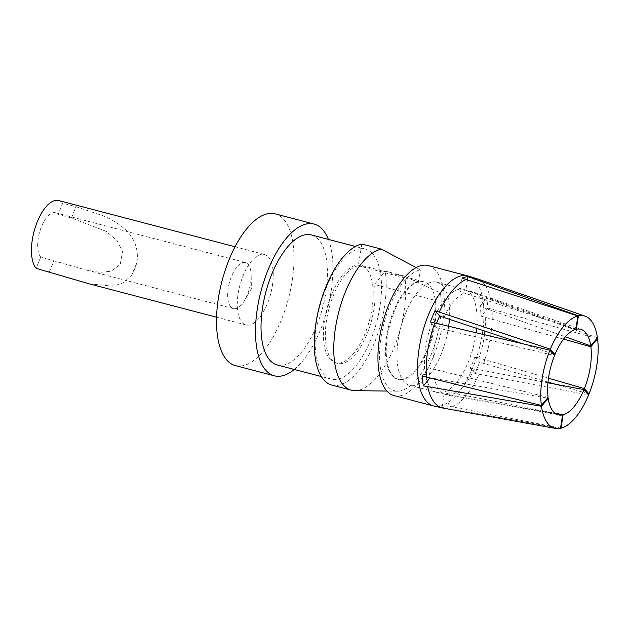 <?xml version="1.0" encoding="UTF-8"?>
<svg xmlns="http://www.w3.org/2000/svg" width="629" height="629" viewBox="0 0 629 629"><rect width="100%" height="100%" fill="white"/><g stroke="black" fill="none" stroke-linecap="round" stroke-linejoin="round"><path stroke-width="0.47" stroke-dasharray="3.15 2.36" d="M361.856 244.028L358.286 265.745A50.422 22.094 104.7 0 0 333.464 295.19A50.422 22.094 104.7 0 0 337.466 363.389A50.422 22.094 104.7 0 0 365.001 338.669A50.422 22.094 104.7 0 0 374.459 284.465L385.215 271.068L404.699 276.17L440.402 293.028A62.468 27.369 -75.3 0 1 430.008 357.264A62.468 27.369 -75.3 0 1 397.528 391.207A62.468 27.369 -75.3 0 1 387.613 386.245A62.468 27.369 -75.3 0 1 384.602 320.971A62.468 27.369 -75.3 0 1 420.369 269.841L416.099 267.569M331.782 385.066A72.83 31.914 104.7 0 0 371.558 349.354A72.83 31.914 104.7 0 0 385.215 271.068M358.286 265.745L418.45 281.517L420.369 269.841M440.402 293.028L434.615 300.23L374.459 284.465M418.45 281.517A50.422 22.094 104.7 0 0 393.628 310.962A50.422 22.094 104.7 0 0 397.63 379.161A50.422 22.094 104.7 0 0 425.165 354.434A50.422 22.094 104.7 0 0 434.615 300.23M354.709 390.64A72.83 31.914 104.7 0 0 392.582 351.068A72.83 31.914 104.7 0 0 404.699 276.17M548.071 397.363L428.797 367.918A53.276 23.344 104.7 0 0 430.126 377.77L548.189 398.236M436.526 323.369A53.276 23.344 104.7 0 0 435.079 327.324L554.542 355.534M576.345 329.242L465.869 290.189A53.276 23.344 104.7 0 0 459.933 291.62L575.818 329.368M553.158 353.93L522.683 343.733M563.545 339.11L481.177 316.206A53.276 23.344 104.7 0 0 479.841 306.354L565.408 336.814M547.945 382.817L470.288 368.083A53.276 23.344 104.7 0 0 474.895 356.8L548.488 378.202M555.666 413.693L444.098 393.943A53.276 23.344 104.7 0 0 450.034 392.512L554.967 413.19M448.658 326.231A53.363 23.383 -75.3 0 1 409.794 385.388A53.363 23.383 -75.3 0 1 403.849 381.488A53.363 23.383 -75.3 0 1 402.914 320.381A53.363 23.383 -75.3 0 1 436.848 282.146A53.363 23.383 -75.3 0 1 449.413 319.265M450.034 392.512L447.95 405.996A67.146 29.421 -75.3 0 1 442.014 407.427L560.51 428.31M442.014 407.427L444.098 393.943M422.067 376.032L428.797 367.918M430.44 321.954L435.079 327.324M459.933 291.62L462.024 278.136M467.473 279.826L465.869 290.189M597.432 337.836L486.571 298.248A67.146 29.421 -75.3 0 1 487.9 308.092L481.177 316.206M479.841 306.354L486.571 298.248M487.9 308.092L597.55 338.709M587.305 393.455L555.454 384.233M548.016 382.078L479.534 362.178A67.146 29.421 -75.3 0 1 474.926 373.461L588.595 394.949M474.895 356.8L479.534 362.178M470.288 368.083L474.926 373.461M561.037 428.184L447.95 405.996M394.1 395.61A67.232 29.461 104.7 0 0 439.64 338.04A67.232 29.461 104.7 0 0 428.184 265.54M427.917 349.999A50.422 22.094 -75.3 0 1 398.361 379.35A50.422 22.094 -75.3 0 1 394.359 311.151A50.422 22.094 -75.3 0 1 423.922 281.8A50.422 22.094 -75.3 0 1 427.917 349.999M331.522 294.679A50.422 22.094 104.7 0 0 335.516 362.878A50.422 22.094 104.7 0 0 369.671 319.705A50.422 22.094 104.7 0 0 361.077 265.328A50.422 22.094 104.7 0 0 331.522 294.679M323.762 374.224A67.232 29.461 104.7 0 0 331.255 379.138A67.232 29.461 104.7 0 0 376.795 321.576A67.232 29.461 104.7 0 0 365.339 249.068A67.232 29.461 104.7 0 0 322.591 297.242A67.232 29.461 104.7 0 0 323.762 374.224M277.177 364.969A67.232 29.461 104.7 0 0 322.716 307.4A67.232 29.461 104.7 0 0 311.269 234.9M294.301 369.451A78.436 34.367 104.7 0 0 328.393 239.39M235.364 365.591A78.436 34.367 104.7 0 0 288.499 298.429A78.436 34.367 104.7 0 0 275.132 213.844M241.961 322.284A36.419 15.953 104.7 0 0 246.018 324.941A36.419 15.953 104.7 0 0 270.682 293.767A36.419 15.953 104.7 0 0 264.487 254.493A36.419 15.953 104.7 0 0 241.324 280.581A36.419 15.953 104.7 0 0 241.961 322.284M88.854 283.758L113.141 286.234L123.402 282.736L131.791 275.038L136.98 262.332C138.781 248.321 134.15 236.748 123.103 227.604C117.395 222.894 110.806 218.978 103.345 215.857L76.007 206.697L62.719 203.214L58.12 214.481L71.407 217.964L106.238 231.393L117.112 240.569L122.545 251.694L120.249 264.392L111.066 271.233L99.586 272.404L85.623 269.88L40.736 257.072L36.136 268.339M131.791 275.038A36.419 15.953 104.7 0 0 136.98 262.332M58.662 200.549A36.419 15.953 -75.3 0 1 62.719 203.214M40.736 257.072A23.808 10.434 -75.3 0 1 40.327 229.805A23.808 10.434 -75.3 0 1 55.462 212.744A23.808 10.434 -75.3 0 1 58.12 214.481M230.733 306.866A23.808 10.434 -75.3 0 1 230.316 279.598A23.808 10.434 -75.3 0 1 245.452 262.537A23.808 10.434 -75.3 0 1 251.175 275.455A23.808 10.434 -75.3 0 1 244.705 300.143A23.808 10.434 -75.3 0 1 233.383 308.603A23.808 10.434 -75.3 0 1 230.733 306.866M433.137 369.058A53.025 23.234 -75.3 0 1 439.443 328.33M443.893 317.425A53.025 23.234 -75.3 0 1 464.21 292.917M469.949 291.534A53.025 23.234 -75.3 0 1 473.393 292.1A53.025 23.234 -75.3 0 1 483.96 307.762M485.25 317.283A53.025 23.234 -75.3 0 1 484.92 331.113M484.503 334.699A53.025 23.234 -75.3 0 1 478.952 358.011M474.502 368.916A53.025 23.234 -75.3 0 1 454.185 393.416M476.696 328.369A53.363 23.383 104.7 0 0 464.296 289.34A53.363 23.383 104.7 0 0 430.362 327.575A53.363 23.383 104.7 0 0 431.29 388.683A53.363 23.383 104.7 0 0 437.234 392.582A53.363 23.383 104.7 0 0 476.192 332.733M448.446 394.8A53.025 23.234 -75.3 0 1 446.519 394.635A53.025 23.234 -75.3 0 1 439.844 390.585A53.025 23.234 -75.3 0 1 434.427 378.579M443.209 408.095A66.894 29.311 104.7 0 0 446.354 408.284M490.691 299.648A66.894 29.311 104.7 0 0 477.104 278.749M483.591 363.381A66.894 29.311 104.7 0 0 491.98 309.169M452.094 406.9A66.894 29.311 104.7 0 0 479.141 374.279M467.811 275.927A67.232 29.461 -75.3 0 1 479.259 348.427A67.232 29.461 -75.3 0 1 433.719 405.996M49.424 271.822L54.031 260.555M71.407 217.964L76.007 206.697M397.528 391.207L386.937 391.065M581.306 329.478L473.393 292.1L436.848 282.146M558.898 414.991L446.519 394.635L409.794 385.388M423.922 281.8L361.077 265.328M398.361 379.35L397.63 379.161M337.466 363.389L335.516 362.878M365.339 249.068L355.416 246.474M331.255 379.138L321.333 376.535M264.487 254.493L235.042 246.772M246.018 324.941L216.573 317.228M245.452 262.537L55.462 212.744M233.383 308.603L85.623 269.872M244.705 300.143L251.372 288.703L251.175 275.455"/><path stroke-width="0.94" d="M416.099 267.569L381.347 249.131L361.856 244.028A72.83 31.914 104.7 0 0 320.161 303.642A72.83 31.914 104.7 0 0 323.668 379.743A72.83 31.914 104.7 0 0 331.782 385.066L351.265 390.177A72.83 31.914 104.7 0 0 354.709 390.64L386.937 391.065M381.347 249.131A72.83 31.914 104.7 0 0 339.644 308.753A72.83 31.914 104.7 0 0 343.151 384.854A72.83 31.914 104.7 0 0 351.265 390.177M429.914 378.029L423.403 385.884A67.146 29.421 -75.3 0 1 422.067 376.032L541.38 405.43L548.071 397.363A44.227 19.381 -75.3 0 1 554.542 355.534L549.935 350.196L430.44 321.954A67.146 29.421 -75.3 0 1 435.04 310.671L439.679 316.041A53.276 23.344 104.7 0 0 436.526 323.369M541.38 405.43A58.096 25.451 -75.3 0 1 549.935 350.196M435.04 310.671L550.344 349.189L554.951 354.536A44.227 19.381 -75.3 0 1 575.818 329.368L577.894 315.955L462.024 278.136A67.146 29.421 -75.3 0 1 467.96 276.705L467.473 279.826M550.344 349.189A58.096 25.451 -75.3 0 1 577.894 315.955M554.951 354.536L553.158 353.93M522.683 343.733L439.679 316.041M578.421 315.829L576.345 329.242A44.227 19.381 -75.3 0 1 581.306 329.478A44.227 19.381 -75.3 0 1 590.741 345.903L597.432 337.836A58.096 25.451 -75.3 0 0 585.017 316.128L477.104 278.749A66.894 29.311 104.7 0 0 472.033 278.057L578.421 315.829A58.096 25.451 -75.3 0 1 585.017 316.128M576.345 329.242L575.865 329.069M565.408 336.814L590.741 345.903M596.866 338.512L597.55 338.709L590.859 346.776A44.227 19.381 -75.3 0 1 584.388 388.604L589.003 393.943L587.305 393.455M597.55 338.709A58.096 25.451 -75.3 0 1 589.003 393.943M590.859 346.776L563.545 339.11M548.488 378.202L584.388 388.604M561.037 428.184A58.096 25.451 -75.3 0 0 588.595 394.949L583.979 389.603A44.227 19.381 -75.3 0 1 563.112 414.77L561.037 428.184L560.541 428.09M554.967 413.19L563.112 414.77M583.979 389.603L547.945 382.817M449.413 319.265A53.363 23.383 -75.3 0 1 448.658 326.231M541.498 406.303A58.096 25.451 -75.3 0 0 548.268 424.017A58.096 25.451 -75.3 0 0 555.58 428.451A58.096 25.451 -75.3 0 0 560.51 428.31L562.585 414.896A44.227 19.381 -75.3 0 1 558.898 414.991A44.227 19.381 -75.3 0 1 553.323 411.618A44.227 19.381 -75.3 0 1 548.189 398.236L541.498 406.303L423.403 385.884M562.585 414.896L555.666 413.693M547.45 398.11L548.189 398.236M467.96 276.705L472.033 278.057M555.454 384.233L548.016 382.078M467.811 275.927L428.184 265.54A67.232 29.461 104.7 0 0 385.435 313.714A67.232 29.461 104.7 0 0 386.607 390.695A67.232 29.461 104.7 0 0 394.1 395.61L433.719 405.996A67.232 29.461 -75.3 0 1 426.226 401.082A67.232 29.461 -75.3 0 1 425.055 324.092A67.232 29.461 -75.3 0 1 467.811 275.927L477.104 278.749M355.416 246.474L311.269 234.9A67.232 29.461 104.7 0 0 268.52 283.074A67.232 29.461 104.7 0 0 269.692 360.055A67.232 29.461 104.7 0 0 277.177 364.969L321.333 376.535M328.393 239.39A78.436 34.367 104.7 0 0 314.107 224.058A78.436 34.367 104.7 0 0 264.235 280.259A78.436 34.367 104.7 0 0 265.603 370.072A78.436 34.367 104.7 0 0 274.338 375.804A78.436 34.367 104.7 0 0 294.301 369.451M314.107 224.058L275.132 213.844A78.436 34.367 104.7 0 0 225.261 270.045A78.436 34.367 104.7 0 0 226.629 359.859A78.436 34.367 104.7 0 0 235.364 365.591L274.338 375.804M235.042 246.772L58.662 200.549A36.419 15.953 -75.3 0 0 35.507 226.644A36.419 15.953 -75.3 0 0 36.136 268.339L88.854 283.758L216.573 317.228M484.92 331.113A53.025 23.234 -75.3 0 1 484.503 334.699M476.192 332.733A53.363 23.383 104.7 0 0 476.696 328.369M427.704 386.686A66.894 29.311 104.7 0 0 434.781 402.985A66.894 29.311 104.7 0 0 443.209 408.095L555.58 428.451M434.804 322.96A66.894 29.311 104.7 0 0 426.415 377.164M466.293 279.441A66.894 29.311 104.7 0 0 439.254 312.055M433.719 405.996L443.209 408.095"/></g></svg>
